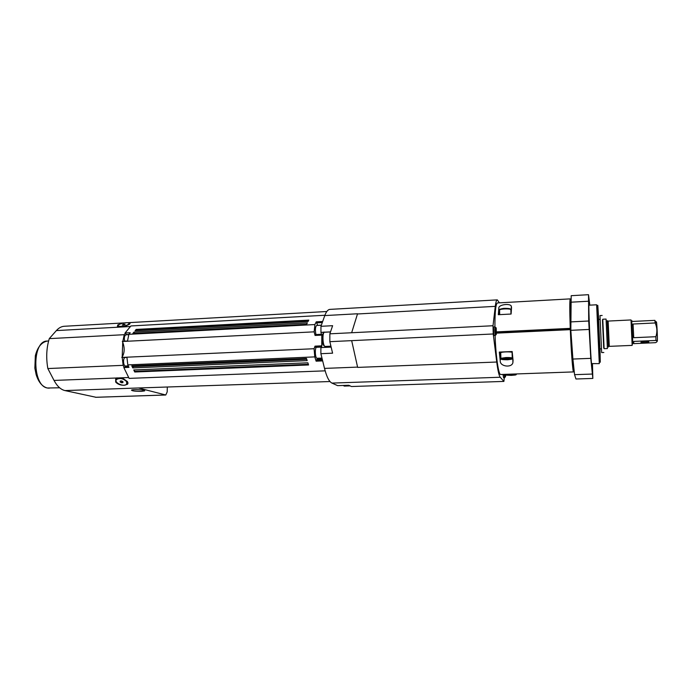 <?xml version="1.0" encoding="UTF-8"?>
<svg xmlns="http://www.w3.org/2000/svg" width="692" height="692" viewBox="0 0 692 692"><rect width="100%" height="100%" fill="white"/><g stroke="black" fill="none" stroke-linecap="round" stroke-linejoin="round"><path stroke-width="1.04" d="M95.972 397.269L64.936 390.573C60.775 389.587 57.151 386.205 54.037 380.427L47.843 368.551C45.975 357.876 46.459 347.903 49.279 338.63L56.372 330.586C58.803 327.878 61.441 326.442 64.295 326.269L124.37 322.896M330.006 381.534L138.443 387.978L165.777 395.002L167.187 391.923L167.317 387.26M504.157 374.372L504.702 377.676L503.551 377.72L502.998 374.415M505.757 374.882L505.489 376.759L505.117 374.337M495.411 335.378L494.261 335.499C493.656 335.732 493.249 326.78 493.872 326.97L495.1 326.909C494.624 329.314 494.728 332.143 495.411 335.378M496.311 334.435C495.749 333.726 495.654 326.036 496.225 328.06L496.311 334.435M648.862 341.883L648.715 342.038C647.548 342.843 639.624 342.877 641.147 342.073C644.373 341.303 646.951 341.243 648.862 341.883M631.121 320.517L631.675 320.785L632.047 325.768L633.068 324.02L655.16 322.956C657.166 327.454 657.409 332.039 655.878 336.71L655.929 340.455C657.495 341.139 657.357 341.874 655.532 342.67L633.638 343.647L633.846 341.416L655.929 340.455M655.878 336.71L633.734 337.696L632.531 335.672L632.747 342.825L632.211 344.832M655.661 322.022L654.874 320.361L632.869 321.434L631.675 320.785M632.747 342.825L633.846 341.416M654.874 320.361L655.16 322.956M632.047 325.768L632.531 335.672M656.215 322.757C656.673 315.889 658.075 347.038 657.011 340.308M604.047 348.05L602.775 319.86M602.775 319.228L604.107 348.682L607.394 348.543L606.062 319.064L602.775 319.228M607.247 320.621L608.432 346.908M631.018 319.946L632.159 345.394L609.28 346.355L608.138 321.071L631.018 319.946M497.297 299.878L329.937 309.385C327.991 309.514 326.278 311.573 324.782 315.578L320.958 326.304L332.618 325.698L329.85 333.821L329.842 341.675L351.674 340.646L357.652 367.4L351.674 340.646L493.223 333.977L493.015 325.742L495.29 306.357C495.801 302.101 496.475 299.947 497.297 299.878L499.425 302.837M357.548 313.77L351.657 332.74L357.548 313.77L324.782 315.578M329.842 341.675L332.592 353.18L320.88 353.69L324.522 368.403C326.633 376.777 329.107 381.673 331.952 383.091L337.627 385.643L348.768 385.262L351.45 386.525L503.897 381.413L500.247 377.244C499.027 375.73 497.859 370.661 496.744 362.028L493.223 333.977M329.85 333.821L493.015 325.742M504.269 377.694L503.897 381.413M496.622 332.186L570.338 328.674L570.312 329.651C571.142 351.337 572.812 372.625 573.564 371.915L500.697 374.502C498.577 375.159 495.757 356.051 495.091 335.464M494.91 326.927C494.91 311.737 495.766 303.745 497.462 302.949L570.26 298.875C569.62 300.051 569.62 309.878 570.26 328.371L570.338 328.674M598.58 319.436L599.903 348.855M588.97 322.507L589.359 331.477L588.97 322.507M592.205 365.514L592.568 373.948L592.205 365.514M588.702 321.01L590.778 358.352L592.836 378.438L575.952 379L574.568 374.666L572.907 359.044L570.831 330.318L571.194 295.683L588.52 294.697L588.702 321.01L570.511 321.91M589.056 329.453L570.831 330.318M589.809 305.155L588.52 294.697M504.087 359.356L503.759 358.906L506.259 358.577L509.416 359.139L504.087 359.356L504.079 358.863M506.89 358.603L506.916 359.468M508.568 375.003L508.265 374.623L510.687 374.337L513.715 374.822L508.559 374.588M511.267 374.355L511.293 375.107M496.614 331.883L570.26 328.371M511.526 307.551L511.276 306.106C509.995 303.087 498.145 304.61 498.828 308.243L498.318 314.713L511.103 314.038L511.526 307.551M570.312 329.651L496.614 333.137M513.049 360.307L512.175 351.536L499.313 352.081L500.238 360.817C499.797 366.639 511.864 368.144 512.91 362.599L513.049 360.307M598.45 319.445L599.782 348.863M123.479 324.159L125.053 324.505L122.294 325.093L123.479 324.159L123.669 325.015M124.923 324.081L125.018 324.522M128.625 324.306C124.733 326.304 121.273 326.866 118.245 326.01C116.195 324.462 127.423 321.512 128.963 323.181L128.625 324.306M320.88 353.69L320.898 347.583L331.139 347.116M320.898 347.583L321.754 346.363L322.524 341.268M322.351 337.653L320.941 332.368L330.508 331.892M320.941 332.368L320.958 326.304M322.662 360.904L316.114 361.172L314.782 356.89L127.795 364.892L128.989 367.365L123.842 367.582L126.229 366.007M325.153 370.843L129.127 378.386L123.842 367.582M134.724 371.993L133.746 369.952L307.879 362.798L308.571 364.961L134.724 371.993L134.343 369.926M132.76 367.91L131.774 365.852L306.487 358.447L307.179 360.627L132.76 367.91L133.357 366.587L132.985 365.8M314.782 356.89L314.082 348.725L121.783 357.427L122.207 356.96C124.629 352.773 124.811 347.851 122.726 342.211L122.38 341.268L127.527 341.009L128.859 334.322L314.903 324.557L316.261 321.832L317.654 325.413M321.754 346.363L321.806 335.11L315.05 335.438L314.151 331.84L122.346 341.493M121.783 357.427L126.956 357.427L127.795 364.892M126.601 334.764L125.07 332.982L130.926 325.949L324.903 315.258M125.07 332.982L130.191 332.714L128.859 334.322M133.98 332.082L307.378 322.87L306.66 324.254L132.881 333.414L133.98 332.082L134.352 333.336M136.151 329.427L308.788 320.111L308.078 321.486L135.07 330.75L136.151 329.427L136.039 330.698M124.655 341.156C123.955 337.696 124.422 335.577 126.065 334.798L128.773 334.651M128.297 365.921L125.676 366.033C123.107 366.345 122.735 357.401 125.313 357.513L126.956 357.435M316.114 361.172L316.166 360.169L318.104 358.266M315.18 347.15L321.529 346.856L315.18 347.15L315.007 346.147L314.082 348.725M321.806 335.11L321.789 334.565M315.05 335.438L315.171 334.599L321.737 334.357M314.151 331.84L314.903 324.557M308.321 321.027L136.393 330.248M308.355 364.286L135.018 371.327M306.746 359.278L133.357 366.587M125.321 333.276L124.231 334.694L122.873 341.251M141.376 391.361C135.251 391.352 131.956 390.937 131.489 390.124C132.613 389.103 146.367 389.933 144.576 390.902L141.376 391.361M116.74 377.996L122.06 377.789L127.475 381.621L127.613 384.224L124.292 385.262C120.538 385.323 117.666 384.259 115.685 382.062L115.702 378.879L116.74 377.996L54.037 380.427M122.242 357.643L123.141 365.341L124.11 367.452M123.141 365.341L47.843 368.551M124.231 334.694L49.279 338.63M122.726 342.211L122.207 356.96M127.043 383.368L127.977 382.762M115.806 378.749L116.213 379.925M127.57 381.776L127.077 382.91M116.714 378.792L116.913 377.901M128.6 322.974L129.906 323.19L129.465 324.263L123.877 326.875L118.591 327.169L117.406 326.503L117.778 324.911L121.186 323.64M126.627 381.647L126.679 384.112C124.275 387.433 113.549 382.65 116.464 379.536C119.802 377.694 123.193 378.394 126.627 381.647M120.287 381.024L121.74 380.963L123.029 381.785L122.847 382.659L121.385 382.711L120.105 381.897L120.287 381.024M120.105 381.897L120.408 381.015M121.385 382.711L121.93 381.084M602.447 319.877L603.727 348.067M603.839 352.488L601.651 352.574L599.981 315.569L602.17 315.465M592.836 378.438L592.464 363.88M591.565 363.611C590.743 360.42 588.243 303.243 589.004 305.198L596.634 304.783L599.298 363.62L591.565 363.611M570.727 300.423L570.26 298.875M573.564 371.915L573.884 370.332M499.313 352.081L500.748 353.378M321.97 358.101L316.867 358.248C314.981 357.582 314.765 347.064 316.642 347.298L321.399 347.081M315.95 334.565C315.033 329.825 315.275 326.797 316.677 325.465L321.348 325.223M570.502 330.162C569.897 313.242 569.879 304.203 570.459 303.053L570.692 303.044M573.616 367.729L573.383 367.737C572.734 368.291 571.324 350.61 570.571 331.9L570.831 330.145M500.748 353.162L500.731 352.678C502.046 351.726 511.708 351.571 512.262 352.496M599.99 348.855L600.284 362.236C599.661 357.894 596.945 294.135 597.923 306.98L598.658 319.436M570.45 331.442L570.917 331.416M343.197 385.453L344.313 386.084L343.535 385.444M324.557 332.238C323.181 331.269 322.489 334.193 322.489 341.018C323.614 346.977 323.96 345.585 325.223 346.441C322.723 346.9 322.014 331.987 324.557 332.238L330.491 331.944M323.666 333.12C321.624 333.509 322.195 345.464 324.263 345.654M633.068 324.02L633.734 337.696M607.256 320.811L608.424 347.064M331.952 383.091L500.247 377.244M357.652 367.4L496.744 362.028M357.479 313.978L495.29 306.357M590.778 358.352L572.907 359.044M588.39 301.236L570.701 302.205M592.006 374.061L574.568 374.666M499.598 310.509L499.581 309.904C500.913 308.675 510.731 308.511 511.051 309.713M510.411 309.315C511.224 307.871 499.114 308.295 500.022 309.67M500.731 352.678L500.887 358.3C500.748 359.217 500.126 359.719 507.746 359.753C513.585 359.018 511.111 359.33 512.27 358.482L512.452 358.162C511.734 357.66 509.572 357.453 505.947 357.548L500.887 358.3L500.887 358.767M506.034 358.266C513.049 358.508 513.421 359.01 507.141 359.771C500.143 359.537 499.78 359.036 506.034 358.266M505.454 374.329C506.284 374.796 503.196 375.055 511.276 375.384C517.78 374.882 515.609 374.796 516.491 374.182L516.664 373.931M512.997 374.061C524.873 375.133 498.482 376.059 508.092 374.234M498.828 308.243L499.001 314.678M598.519 319.445L599.843 348.863M324.522 368.403L357.591 367.106M125.321 366.898L128.703 366.76M126.454 334.582L128.824 334.452M322.42 359.909L316.166 360.169M322.187 358.975L317.507 359.174M321.771 345.836L315.007 346.147M322.29 322.567L316.305 322.879M321.373 325.153L317.619 325.352M322.68 321.495L316.261 321.832M165.587 394.985L95.539 397.286M138.443 387.978L64.936 390.573M128.703 377.529L122.06 377.789M130.459 326.512L123.877 326.875M118.591 327.169L56.372 330.586M59.633 387.788L47.463 388.004C32.057 386.067 31.918 340.326 47.255 341.07L48.587 341M500.238 360.817L500.031 353.041M505.471 376.733L504.84 377.382M344.313 386.084L350.1 385.885M496 327.852L495.308 327.264M496.302 334.418L495.662 335.084M325.223 346.441L330.914 346.182M599.679 348.863L601.374 348.794M598.346 319.445L600.051 319.367M499.711 314.644L499.581 309.904C499.304 309.462 500.212 309.039 502.306 308.641C505.16 307.767 512.417 309.039 510.886 309.54M511.276 306.106L511.371 309.272M118.245 326.01L118.496 327.134M129.093 323.769L129.24 324.436M326.806 311.512L127.354 322.732M321.711 334.279L315.171 334.599M165.777 395.002L95.755 397.303M128.011 383.013L127.613 384.224M129.906 323.19L130.018 323.692M116.464 379.536L117.035 377.841M49.227 388.169L47.229 387.996C42.221 386.603 38.527 382.14 36.157 374.632L34.859 368.187L35.344 355.714C37.558 347.107 41.529 342.229 47.255 341.07M510.878 310.128L510.99 314.047M512.253 358.015L512.106 352.868M512.772 357.825L512.91 362.599"/></g></svg>
